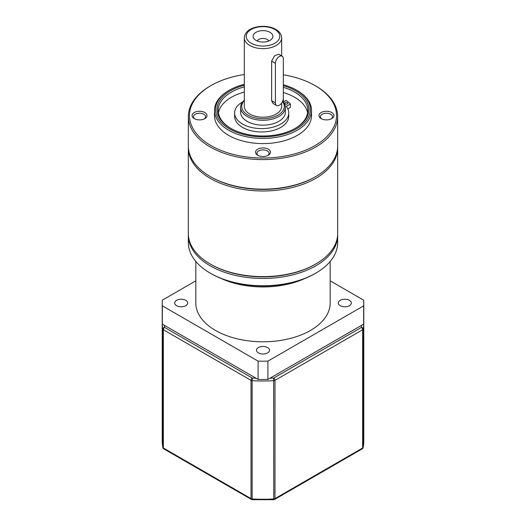 <?xml version="1.0" encoding="UTF-8"?>
<svg xmlns="http://www.w3.org/2000/svg" width="526" height="526" viewBox="0 0 526 526"><rect width="100%" height="100%" fill="white"/><g stroke="black" fill="none" stroke-linecap="round" stroke-linejoin="round"><path stroke-width="0.79" d="M363.17 447.567L363.17 447.567A1.867 1.512 -169.4 0 0 363.19 447.337A100.782 58.182 0 0 0 363.782 441.064L363.17 447.567A1.867 1.867 0 0 1 362.269 448.842A1.867 1.078 -120 0 0 362.657 447.988L362.657 329.736L274.986 380.351L274.986 498.602L362.657 447.988A1.867 1.078 0 0 0 363.19 447.337L363.19 329.092A1.867 1.512 -169.4 0 0 361.336 327.455A98.914 57.104 0 0 0 361.671 325.278M273.783 499.7L252.217 499.7L252.132 498.911A100.782 58.182 0 0 0 273.868 498.911A1.867 1.078 -0 0 0 274.986 498.602A1.867 1.078 -120 0 1 274.598 499.457A1.867 1.867 0 0 1 273.783 499.7L273.665 378.069L361.336 327.455A1.867 1.078 -120 0 1 362.657 329.736A1.867 1.078 0 0 0 363.19 329.092A100.782 58.182 180 0 0 363.782 322.819L363.782 441.064M269.904 378.26A98.914 57.104 0 0 0 273.665 378.069A1.867 1.078 -120 0 1 274.986 380.351A1.867 1.078 0 0 1 273.868 380.66A100.782 58.182 180 0 1 252.132 380.66L252.335 378.069A98.914 57.104 0 0 0 256.096 378.26M162.83 447.567A1.867 1.867 0 0 0 163.731 448.842A1.867 1.078 -60 0 1 163.343 447.988A1.867 1.078 -0 0 1 162.81 447.337A1.867 1.512 169.4 0 0 162.83 447.567L162.218 441.064A100.782 58.182 0 0 0 162.81 447.337L162.81 329.092A1.867 1.512 -10.6 0 1 164.664 327.455L252.335 378.069A1.867 1.078 -60 0 0 251.014 380.351L163.343 329.736L163.343 447.988L251.014 498.602L251.014 380.351A1.867 1.078 0 0 0 252.132 380.66L252.132 498.911A1.867 1.078 0 0 1 251.014 498.602A1.867 1.078 -60 0 0 251.402 499.457A1.867 1.867 0 0 0 252.217 499.7M195.817 261.448L195.817 303.009A67.183 38.792 0 0 0 215.496 330.433A67.183 38.792 0 0 0 288.708 338.843A67.183 38.792 0 0 0 330.183 303.009L330.183 261.448M337.633 234.438A74.653 43.099 180 0 1 337.653 235.352L337.653 242.664A74.653 43.099 180 0 1 315.784 273.139L314.995 273.599A73.528 42.455 180 0 1 211.005 273.599L210.216 273.139A74.653 43.099 180 0 1 188.347 242.664L188.347 235.352A74.653 43.099 180 0 1 188.367 234.438M315.784 273.139A74.653 43.099 180 0 1 210.216 273.139L211.005 273.599M337.653 235.352A74.653 43.099 180 0 1 291.568 275.17A74.653 43.099 180 0 1 210.216 265.827A74.653 43.099 180 0 1 188.347 235.352M340.197 305.672A6.529 3.774 180 0 1 338.284 303.009A6.529 3.774 180 0 1 342.321 299.524A6.529 3.774 180 0 1 349.435 300.339A6.529 3.774 180 0 1 351.348 303.009A6.529 3.774 180 0 1 347.318 306.494A6.529 3.774 180 0 1 340.197 305.672M176.565 305.672A6.529 3.774 180 0 1 174.652 303.009A6.529 3.774 180 0 1 178.682 299.524A6.529 3.774 180 0 1 185.803 300.339A6.529 3.774 180 0 1 187.716 303.009A6.529 3.774 180 0 1 183.679 306.494A6.529 3.774 180 0 1 176.565 305.672M258.384 352.913A6.529 3.774 180 0 1 256.471 350.244A6.529 3.774 180 0 1 260.501 346.759A6.529 3.774 180 0 1 267.616 347.581A6.529 3.774 180 0 1 269.529 350.244A6.529 3.774 180 0 1 265.498 353.728A6.529 3.774 180 0 1 258.384 352.913M337.633 146.971A74.653 43.099 180 0 1 337.653 147.885L337.653 233.518A74.653 43.099 180 0 1 315.784 263.999L314.995 264.453A73.528 42.455 180 0 1 211.005 264.453L210.216 263.999A74.653 43.099 180 0 1 188.347 233.518L188.347 147.885A74.653 43.099 180 0 1 188.367 146.971M315.784 263.999A74.653 43.099 180 0 1 210.216 263.999L211.005 264.453M337.653 147.885A74.653 43.099 180 0 1 291.568 187.703A74.653 43.099 180 0 1 210.216 178.36A74.653 43.099 180 0 1 188.347 147.885M283.323 74.777A73.528 42.455 180 0 1 314.995 85.56L315.784 86.014A74.653 43.099 180 0 1 337.653 116.489L337.653 146.057A74.653 43.099 180 0 1 315.784 176.532L314.995 176.986A73.528 42.455 180 0 1 211.005 176.986L210.216 176.532A74.653 43.099 180 0 1 188.347 146.057L188.347 116.489A74.653 43.099 180 0 1 210.216 86.014L211.005 85.56A73.528 42.455 180 0 1 244.34 74.514M315.784 176.532A74.653 43.099 180 0 1 210.216 176.532L211.005 176.986M337.653 116.489A74.653 43.099 180 0 1 291.568 156.314A74.653 43.099 180 0 1 210.216 146.971A74.653 43.099 180 0 1 188.347 116.489M315.784 86.014L314.995 85.56A73.528 42.455 180 0 1 314.995 145.597A73.528 42.455 180 0 1 211.005 145.597A73.528 42.455 180 0 1 211.005 85.56M194.265 118.626L194.265 118.626A7.463 4.313 180 0 1 194.265 112.531A7.463 4.313 180 0 1 204.824 112.531A7.463 4.313 180 0 1 204.824 118.626A7.463 4.313 180 0 1 194.265 118.626M194.824 118.915A6.049 3.491 180 0 1 193.496 116.733A6.049 3.491 180 0 1 197.23 113.504A6.049 3.491 180 0 1 203.825 114.26A6.049 3.491 180 0 1 205.6 116.733A6.049 3.491 180 0 1 204.272 118.915M321.176 118.626L321.176 118.626A7.463 4.313 180 0 1 321.176 112.531A7.463 4.313 180 0 1 331.735 112.531A7.463 4.313 180 0 1 331.735 118.626A7.463 4.313 180 0 1 321.176 118.626M321.728 118.915A6.049 3.491 180 0 1 320.4 116.733A6.049 3.491 180 0 1 324.141 113.504A6.049 3.491 180 0 1 330.729 114.26A6.049 3.491 180 0 1 332.504 116.733A6.049 3.491 180 0 1 331.176 118.915M257.72 155.262L257.72 155.262A7.463 4.313 180 0 1 257.72 149.167A7.463 4.313 180 0 1 268.28 149.167A7.463 4.313 180 0 1 268.28 155.262A7.463 4.313 180 0 1 257.72 155.262M258.273 155.551A6.049 3.491 180 0 1 256.951 153.368A6.049 3.491 180 0 1 260.686 150.14A6.049 3.491 180 0 1 267.28 150.896A6.049 3.491 180 0 1 269.049 153.368A6.049 3.491 180 0 1 267.727 155.551M283.323 84.758A47.406 27.365 180 0 1 296.519 90.13L297.308 90.59A48.523 28.016 180 0 1 311.524 110.394A48.523 28.016 180 0 1 281.568 136.28A48.523 28.016 180 0 1 228.692 130.205A48.523 28.016 180 0 1 214.476 110.394A48.523 28.016 180 0 1 228.692 90.59L229.481 90.13A47.406 27.365 180 0 1 244.34 84.324M311.524 110.394L311.524 115.575A48.523 28.016 180 0 1 281.568 141.461A48.523 28.016 180 0 1 228.692 135.386A48.523 28.016 180 0 1 214.476 115.575L214.476 110.394M297.308 90.59L296.519 90.13A47.406 27.365 180 0 1 296.519 128.837A47.406 27.365 180 0 1 229.481 128.837A47.406 27.365 180 0 1 229.481 90.13M283.323 85.712A45.913 26.504 180 0 1 295.461 90.742A45.913 26.504 180 0 1 295.461 128.226A45.913 26.504 180 0 1 230.539 128.226L230.539 128.226A45.913 26.504 180 0 1 244.34 85.265M230.934 128.456A44.789 25.859 180 0 1 218.211 110.394A44.789 25.859 180 0 1 244.34 86.889M283.323 87.349A44.789 25.859 180 0 1 294.672 92.109A44.789 25.859 180 0 1 307.789 110.394A44.789 25.859 180 0 1 295.066 128.456M218.435 112.985A44.789 25.859 180 0 1 244.34 92.07M283.323 92.53A44.789 25.859 180 0 1 294.672 97.29A44.789 25.859 180 0 1 307.565 112.985M283.376 101.985L286.059 100.44A32.658 18.857 180 0 1 290.411 104.016L286.243 106.43A27.063 15.622 180 0 1 288.741 112.985A27.063 15.622 180 0 1 280.818 124.037A27.063 15.622 180 0 1 251.323 127.424A27.063 15.622 180 0 1 234.622 112.985A27.063 15.622 180 0 1 242.545 101.939A27.063 15.622 180 0 1 242.756 101.82M288.741 112.985L288.741 116.338A27.063 15.622 180 0 1 280.818 127.384A27.063 15.622 180 0 1 251.323 130.777A27.063 15.622 180 0 1 234.622 116.338L234.622 112.985M285.322 103.911A1.493 0.861 180 0 1 284.888 103.3A1.493 0.861 180 0 1 285.809 102.504A1.493 0.861 180 0 1 287.433 102.688A1.493 0.861 180 0 1 287.873 103.3A1.493 0.861 180 0 1 286.953 104.095A1.493 0.861 180 0 1 285.322 103.911M282.692 101.189A22.394 12.933 180 0 1 285.394 107.35A22.394 12.933 180 0 1 271.567 119.297A22.394 12.933 180 0 1 247.167 116.489A22.394 12.933 180 0 1 240.606 107.35A22.394 12.933 180 0 1 244.34 100.203M285.394 107.35L285.394 112.229A22.394 12.933 180 0 1 271.567 124.169A22.394 12.933 180 0 1 247.167 121.368A22.394 12.933 180 0 1 240.606 112.229L240.606 107.35M282.528 101.557A21.277 12.282 180 0 1 274.953 116.594A21.277 12.282 180 0 1 247.956 115.122A21.277 12.282 180 0 1 244.34 100.538M276.564 105.489L273.099 103.49L271.633 100.749L271.633 61.134L274.585 55.802L278.695 54.178L282.166 56.177A5.602 3.235 -60 0 1 283.323 58.741L283.323 98.362A5.595 3.228 -60 0 1 279.365 105.213A5.595 3.228 -60 0 1 276.564 105.489A5.595 3.228 -60 0 1 275.407 102.932L275.407 63.311A5.602 3.235 -60 0 1 277.846 57.676A5.602 3.235 -60 0 1 282.166 56.177M281.66 103.037L281.66 106.436A18.66 10.776 180 0 1 270.14 116.391A18.66 10.776 180 0 1 249.804 114.057A18.66 10.776 180 0 1 244.34 106.436L244.34 37.865A18.66 10.776 180 0 0 249.804 45.479A18.66 10.776 180 0 0 270.14 47.82A18.66 10.776 180 0 0 281.66 37.865L281.66 55.887M275.407 63.311L271.633 61.134M256.004 40.377A9.895 5.714 180 0 1 253.966 38.674A9.895 5.714 180 0 1 257.392 31.632A9.895 5.714 180 0 1 269.996 32.303A9.895 5.714 180 0 1 272.034 38.674A9.895 5.714 180 0 1 256.004 40.377M257.234 40.982A5.97 3.445 180 0 1 267.221 39.45A5.97 3.445 180 0 1 268.766 40.982M262.527 42.047A5.97 3.445 180 0 1 263.473 42.047M287.794 108.882L290.411 107.37L290.411 104.016M283.415 101.959L283.415 98.914M195.817 280.845L162.343 300.168A100.782 58.182 0 0 0 162.218 303.009L162.218 321.294A100.782 58.182 0 0 0 162.343 324.128L258.088 379.41A100.782 58.182 0 0 0 267.912 379.41L363.657 324.128A100.782 58.182 -0 0 0 363.782 321.294L363.782 303.009A100.782 58.182 -0 0 0 363.657 300.168L330.183 280.845M162.218 303.009A100.782 58.182 0 0 0 162.343 305.843L162.343 324.128M162.343 305.843L258.088 361.119L258.088 379.41M258.088 361.119A100.782 58.182 0 0 0 267.912 361.119L267.912 379.41M267.912 361.119L363.657 305.843L363.657 324.128M363.657 305.843A100.782 58.182 -0 0 0 363.782 303.009M164.329 325.278A98.914 57.104 0 0 0 164.664 327.455A1.867 1.078 -60 0 0 163.343 329.736A1.867 1.078 0 0 1 162.81 329.092A100.782 58.182 180 0 1 162.218 322.819L162.218 441.064M363.768 322.057A100.782 58.182 180 0 1 363.782 322.819L363.768 322.05M220.979 278.418A67.183 38.792 0 0 0 305.021 278.418M274.874 29.482A16.799 9.698 180 0 1 274.874 43.198A16.799 9.698 180 0 1 251.126 43.198A16.799 9.698 180 0 1 251.126 29.482A16.799 9.698 180 0 1 274.874 29.482M271.633 100.749L275.407 102.932M274.598 499.457L362.269 448.842M163.731 448.842L251.402 499.457M162.232 322.05L162.218 322.819M281.66 37.865C281.594 34.512 279.648 31.692 275.808 29.39C265.387 23.216 244.695 26.55 244.34 37.865"/></g></svg>
